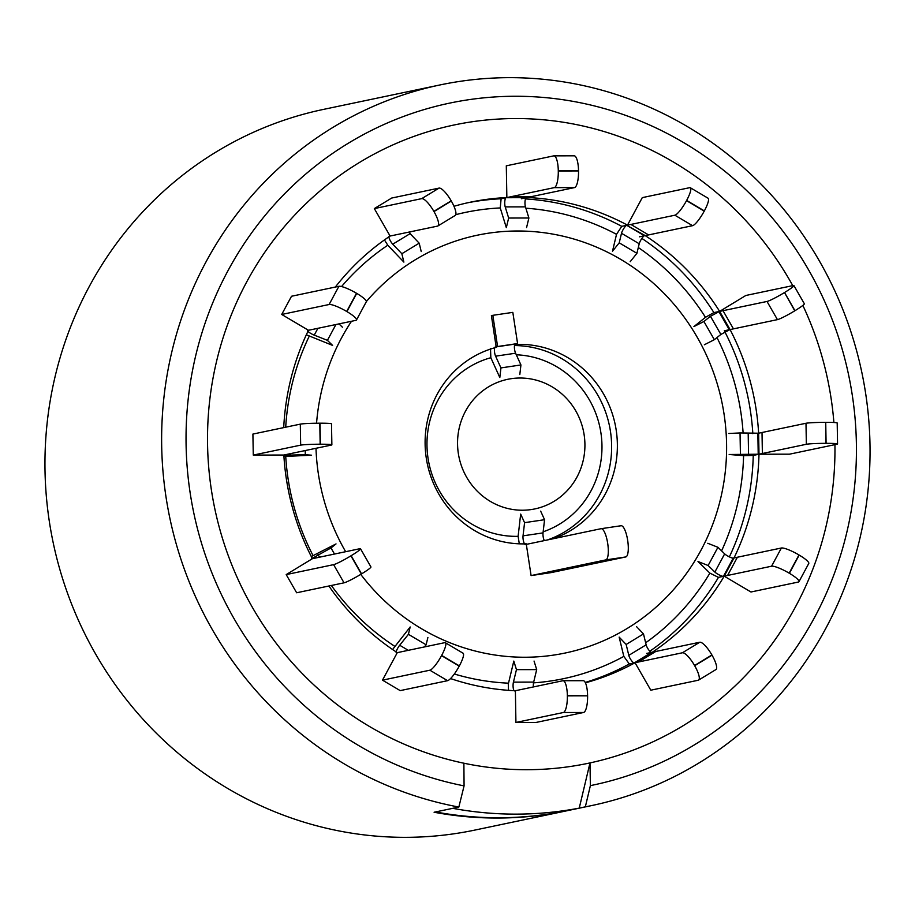 <?xml version="1.0" encoding="UTF-8"?>
<svg xmlns="http://www.w3.org/2000/svg" width="915" height="915" viewBox="0 0 915 915"><rect width="100%" height="100%" fill="white"/><g stroke="black" fill="none" stroke-linecap="round" stroke-linejoin="round"><path stroke-width="1.37" d="M458.85 807.053L464.077 785.882L463.882 763.213A326.117 313.17 -101.9 0 1 246.775 281.797A326.117 313.17 -101.9 0 1 518.245 118.55A326.117 313.17 -101.9 0 1 792.756 285.629A326.117 313.17 78.1 0 0 518.245 118.55A326.117 313.17 78.1 0 0 246.775 281.797A326.117 313.17 78.1 0 0 369.271 726.361A326.117 313.17 78.1 0 0 795.707 606.451A326.117 313.17 78.1 0 0 834.938 444.644A326.117 313.17 -101.9 0 1 795.707 606.451A326.117 313.17 -101.9 0 1 589.992 762.916L579.241 808.117A368.196 353.579 -101.9 0 1 452.753 808.334L434.087 812.245A368.196 353.579 78.1 0 0 560.563 812.028L585.337 806.836A368.196 353.579 -101.9 0 0 591.467 805.612A368.196 353.579 -101.9 0 0 825.719 628.525A368.196 353.579 -101.9 0 0 799.916 230.523A368.196 353.579 -101.9 0 0 440.218 84.901A368.196 353.579 -101.9 0 0 205.955 261.987A368.196 353.579 -101.9 0 0 458.85 807.053L435.517 811.948A368.196 353.579 -101.9 0 0 562.004 811.731L579.241 808.117M351.509 321.268A213.481 205.006 78.1 0 0 341.57 337.864A213.481 205.006 78.1 0 0 316.556 423.222M315.995 448.293A213.481 205.006 78.1 0 0 345.653 551.699M360.75 574.38A213.481 205.006 78.1 0 0 700.901 550.384A213.481 205.006 78.1 0 0 639.07 271.583A213.481 205.006 78.1 0 0 366.366 301.55M306.342 334.776L332.591 345.401L327.41 340.346L335.919 324.539M283.936 456.505L311.569 455.201L305.301 454.698L305.233 450.546M311.409 558.836L331.001 547.959L336.022 543.922L311.306 556.537M396.287 652.784A5.261 1.109 120.6 0 1 396.87 649.879A5.261 1.109 120.6 0 1 399.683 645.247L408.422 634.324L410.172 626.969L392.604 649.513M514.527 690.905A5.261 1.441 89.9 0 1 513.201 687.794A5.261 1.441 89.9 0 1 513.429 682.133L516.46 669.643L513.807 661.087L508.282 684.134L508.511 690.333M585.428 682.83A247.222 237.408 78.1 0 0 635.044 662.746L634.267 662.906A5.261 1.395 58.7 0 1 631.327 660.378A5.261 1.395 58.7 0 1 628.799 655.357L626.157 644.457L619.158 637.115L623.824 656.398L629.291 663.947L635.044 662.746L650.805 690.196L698.202 680.245A15.784 4.175 -121.3 0 0 698.568 680.108A15.784 4.175 -121.3 0 0 694.679 665.72L694.554 665.491A15.784 4.175 -121.3 0 0 682.418 652.772L699.769 642.239A15.784 4.175 58.7 0 1 711.904 654.957L694.554 665.491M682.418 652.772L638.441 662.002L655.781 651.469L652.384 652.212A247.222 237.408 78.1 0 0 724.211 576.176L723.433 576.336A5.261 0.972 28.3 0 1 719.373 574.997A5.261 0.972 28.3 0 1 714.855 572.069L708.13 565.504L697.985 561.501L709.88 573.122L718.469 577.376L724.211 576.176L750.963 591.994L798.349 582.043A15.784 2.905 -151.7 0 0 798.967 581.677A15.784 2.905 -151.7 0 0 789.382 573.293L799.184 555.085A15.784 2.905 28.3 0 1 808.769 563.468L798.967 581.677M492.83 315.32L512.823 312.37L517.581 343.56L497.588 346.522L492.83 315.32L491.389 315.629L496.239 347.368A99.941 95.972 78.1 0 0 437.13 394.376A99.941 95.972 78.1 0 0 439.715 495.621A99.941 95.972 78.1 0 0 526.239 543.83L531.089 575.581L551.082 572.618L625.769 556.949L605.776 559.911L531.089 575.581M519.297 543.83L518.119 536.327L520.669 514.093L524.569 522.659L523.037 535.847A5.296 1.475 -98.4 0 0 523.586 541.577A5.296 1.475 -98.4 0 0 525.404 544.574M465.518 411.167A66.2 63.57 78.1 0 0 490.383 501.42A66.2 63.57 78.1 0 0 576.953 477.081A66.2 63.57 78.1 0 0 552.088 386.828A66.2 63.57 78.1 0 0 465.518 411.167M328.885 586A247.222 237.408 78.1 0 0 397.282 652.647L382.481 680.154L400.187 690.619L447.584 680.68L429.867 670.203A15.784 3.305 -59.4 0 0 441.533 655.643L459.238 666.12A15.784 3.305 120.6 0 1 447.584 680.68M253.272 455.087L300.669 445.136L300.303 424.137L252.906 434.076L253.272 455.087L283.844 455.029A247.222 237.408 78.1 0 0 312.404 558.688L286.201 574.597L296.643 592.771L344.029 582.821L333.598 564.647A15.784 1.407 -29.9 0 0 350.914 555.84L361.345 574.014A15.784 1.407 150.1 0 1 344.029 582.821M374.327 208.586L421.724 198.635L439.063 188.101L391.677 198.052L374.327 208.586L390.087 236.036A247.222 237.408 78.1 0 0 335.336 287.058M384.46 239.924L387.788 245.22L403.87 262.102L401.845 253.718L419.196 243.184L410.103 233.645L392.752 244.179L401.845 253.718M573.945 155.836A15.784 4.312 89.9 0 1 574.185 155.813A15.784 4.312 89.9 0 1 578.52 170.693L558.287 170.728A15.784 4.312 -90.1 0 0 553.952 155.847A15.784 4.312 -90.1 0 0 553.701 155.87L506.304 165.821L506.853 197.549A247.222 237.408 78.1 0 0 470.459 202.169A247.222 237.408 78.1 0 0 453.966 206.287M510.273 196.862L554.25 187.632A15.784 4.312 -90.1 0 0 558.287 170.979L578.532 170.945A15.784 4.312 89.9 0 1 574.494 187.598L530.506 196.828L510.273 196.862L501.111 198.761L500.253 207.945L506.327 227.641L508.649 218.033L528.893 217.999L525.462 206.87L505.217 206.904L508.649 218.033M521.344 198.727L526.319 197.674A5.261 1.441 -90.1 0 0 525.05 201.197A5.261 1.441 -90.1 0 0 525.462 206.87M690.368 187.758L708.073 198.223A15.784 3.305 120.6 0 1 704.344 210.908L686.639 200.431A15.784 3.305 -59.4 0 0 690.368 187.758A15.784 3.305 -59.4 0 0 689.681 187.678L642.284 197.629L627.484 225.136A247.222 237.408 78.1 0 0 527.097 197.514L506.087 197.709A5.261 1.441 -90.1 0 0 504.817 201.231A5.261 1.441 -90.1 0 0 505.217 206.904M630.881 224.438L674.858 215.208A15.784 3.305 -59.4 0 0 686.524 200.648L704.23 211.125A15.784 3.305 120.6 0 1 692.563 225.685L648.586 234.915L630.881 224.438L621.731 226.337L616.527 234.332L612.49 251.248L619.215 242.841L636.92 253.318L639.208 243.756L621.502 233.291L619.215 242.841M639.448 236.813L644.412 235.761A5.261 1.109 -59.4 0 0 641.575 238.861A5.261 1.109 -59.4 0 0 639.208 243.756M793.911 285.572L804.342 303.746A15.784 1.407 150.1 0 1 794.963 310.7L784.532 292.526A15.784 1.407 -29.9 0 0 793.911 285.572A15.784 1.407 -29.9 0 0 793.225 285.537L745.839 295.476L719.636 311.386A247.222 237.408 78.1 0 0 645.189 235.601L626.706 225.296A5.261 1.109 -59.4 0 0 623.858 228.384A5.261 1.109 -59.4 0 0 621.502 233.291M794.963 310.7L794.758 310.825A15.784 1.407 150.1 0 1 777.441 319.632L733.453 328.862L723.022 310.688L713.894 312.598L705.465 317.311L693.925 326.586L703.91 321.508L714.341 339.682L720.871 334.444L710.44 316.27L703.91 321.508M724.325 330.772L730.067 329.56L720.871 334.444M737.399 557.235L781.387 548.005A15.784 2.905 28.3 0 1 798.967 554.947L789.165 573.156A15.784 2.905 -151.7 0 0 771.574 566.213L727.597 575.443L737.399 557.235L734.013 557.967A247.222 237.408 78.1 0 0 758.993 454.217L729.163 454.492L743.586 455.659L753.251 455.43L758.993 454.217L789.565 454.172L836.962 444.221A15.784 0.858 179 0 0 837.557 443.981A15.784 0.858 179 0 0 826.085 443.34L825.845 443.34A15.784 0.858 179 0 0 806.355 444.278L762.378 453.508L762.012 432.498L758.626 433.218A247.222 237.408 78.1 0 0 730.067 329.56L719.636 311.386L710.44 316.27M762.378 453.508L758.993 454.217L758.626 433.218L740.041 432.944L740.407 453.954M727.597 575.443L724.211 576.176L734.013 557.967L733.235 558.127A5.261 0.972 28.3 0 1 729.175 556.789A5.261 0.972 28.3 0 1 724.657 553.861L717.932 547.296L708.13 565.504M638.441 662.002L635.044 662.746L652.384 652.212L646.642 653.413M450.557 678.564A247.222 237.408 78.1 0 0 515.385 690.733L515.923 722.461L536.167 722.427L583.564 712.488L563.32 712.522A15.784 4.312 -90.1 0 0 567.357 695.857L567.357 695.606A15.784 4.312 -90.1 0 0 563.022 680.726A15.784 4.312 -90.1 0 0 562.771 680.76L515.374 690.733M553.255 538.729A99.941 95.972 78.1 0 0 615.543 426.31A99.941 95.972 78.1 0 0 516.232 344.417L514.688 344.738M519.812 374.578L520.932 364.948L500.94 367.91L499.819 377.529L490.84 357.719L490.497 348.581M281.706 314.463L329.103 304.512L338.905 286.303L291.519 296.254L281.706 314.463L308.458 330.281A247.222 237.408 78.1 0 0 283.719 427.614M833.897 422.501A326.117 313.17 78.1 0 0 802.855 305.416A326.117 313.17 -101.9 0 1 833.897 422.501M826.085 443.34L825.73 422.341A15.784 0.858 -1 0 1 837.191 422.97L837.557 443.981M825.73 422.341L825.845 443.34M762.012 432.498L805.989 423.268A15.784 0.858 -1 0 1 825.479 422.341M758.626 433.218L757.86 433.378L758.215 454.389M728.798 433.481L740.041 432.944M601.155 528.687L620.999 525.759A15.784 4.392 81.6 0 1 621.068 525.736A15.784 4.392 81.6 0 1 627.69 540.445A15.784 4.392 81.6 0 1 625.769 556.949M605.776 559.911A15.784 4.392 -98.4 0 0 607.697 543.407A15.784 4.392 -98.4 0 0 601.086 528.698A15.784 4.392 -98.4 0 0 601.006 528.71L526.331 544.379M544.311 540.616A5.296 1.475 -98.4 0 1 543.03 532.885L544.562 519.709L540.662 511.13M544.562 519.709L524.569 522.659M497.588 346.522L496.159 346.819M517.581 343.56L515.248 344.051A5.296 1.475 -98.4 0 0 514.402 347.563A5.296 1.475 -98.4 0 0 515.591 353.213L495.598 356.164A5.296 1.475 -98.4 0 1 494.409 350.525A5.296 1.475 -98.4 0 1 495.255 347.014M520.932 364.948L515.591 353.213M500.94 367.91L495.598 356.164M784.532 292.526L794.758 310.825M723.022 310.688L766.999 301.458A15.784 1.407 -29.9 0 0 784.315 292.651M733.453 328.862L730.067 329.56M704.356 344.761L714.341 339.682M648.586 234.915L645.189 235.601M630.195 261.713L636.92 253.318M530.506 196.828L527.097 197.514M526.56 227.606L528.893 217.999M439.063 188.101A15.784 4.175 58.7 0 1 451.198 200.831L451.324 201.048A15.784 4.175 58.7 0 1 455.213 215.448L437.862 225.982A15.784 4.175 -121.3 0 0 433.985 211.582L451.324 201.048M451.198 200.831L433.859 211.365A15.784 4.175 -121.3 0 0 421.724 198.635M390.087 236.036L437.496 226.119A15.784 4.175 -121.3 0 0 437.862 225.982M408.868 232.124A5.261 1.395 -121.3 0 0 410.103 233.645M389.195 236.253A5.261 1.395 -121.3 0 0 389.687 239.49A5.261 1.395 -121.3 0 0 392.752 244.179M421.22 251.568L419.196 243.184M338.905 286.303A15.784 2.905 28.3 0 1 356.495 293.257L346.694 311.466A15.784 2.905 -151.7 0 0 329.103 304.512M308.458 330.281L355.878 320.353A15.784 2.905 -151.7 0 0 356.495 319.976A15.784 2.905 -151.7 0 0 346.911 311.592L356.713 293.383A15.784 2.905 28.3 0 1 366.297 301.767L356.495 319.976M307.486 330.567A5.261 0.972 -151.7 0 0 309.487 332.614A5.261 0.972 -151.7 0 0 314.234 335.13L327.41 340.346M342.393 327.193L339.019 323.887M300.303 424.137A15.784 0.858 -1 0 1 319.793 423.199L320.033 423.199A15.784 0.858 -1 0 1 331.505 423.828L331.871 444.839A15.784 0.858 179 0 0 320.399 444.21L320.033 423.199M319.793 423.199L320.159 444.21A15.784 0.858 179 0 0 300.669 445.136M283.844 455.029L331.276 445.09A15.784 0.858 179 0 0 331.871 444.839M282.872 455.281L305.301 454.698M286.201 574.597L333.598 564.647M360.51 548.76L370.941 566.934A15.784 1.407 150.1 0 1 361.562 573.888L351.131 555.714A15.784 1.407 -29.9 0 0 360.51 548.76A15.784 1.407 -29.9 0 0 359.824 548.726L312.404 558.688M331.001 547.959L334.49 554.044M382.481 680.154L429.867 670.203M445.376 642.742L463.082 653.219A15.784 3.305 120.6 0 1 459.364 665.891L441.648 655.426A15.784 3.305 -59.4 0 0 445.376 642.742A15.784 3.305 -59.4 0 0 444.701 642.673L397.282 652.647M408.422 634.324L426.127 644.801L424.434 646.928M427.888 637.446L426.127 644.801M515.923 722.461L563.32 712.522M567.357 695.857L587.602 695.823A15.784 4.312 89.9 0 1 583.564 712.488M587.602 695.823L567.357 695.606M583.015 680.714A15.784 4.312 89.9 0 1 583.255 680.691A15.784 4.312 89.9 0 1 587.59 695.572M516.46 669.643L536.693 669.608L533.674 682.098A5.261 1.441 89.9 0 0 533.365 686.925M534.051 661.053L536.693 669.608M694.679 665.72L712.03 655.186A15.784 4.175 58.7 0 1 715.907 669.574L698.568 680.108M626.157 644.457L643.497 633.923L646.139 644.823A5.261 1.395 58.7 0 0 648.678 649.844A5.261 1.395 58.7 0 0 651.617 652.372L652.384 652.212M655.781 651.469L699.769 642.239M636.497 626.592L643.497 633.923M734.013 557.967L733.247 558.127L723.433 576.336M707.787 543.293L717.932 547.296M591.467 805.612L474.782 830.099A368.196 353.579 -101.9 0 1 115.084 684.477A368.196 353.579 -101.9 0 1 89.281 286.475A368.196 353.579 -101.9 0 1 323.533 109.388L440.218 84.901M464.077 785.882A348.432 334.604 -101.9 0 1 227.984 270.691A348.432 334.604 -101.9 0 1 683.608 142.58A348.432 334.604 -101.9 0 1 814.487 617.556A348.432 334.604 -101.9 0 1 590.381 785.63L589.992 762.916M590.381 785.63L585.337 806.836M309.259 336.171A238.243 228.784 78.1 0 0 285.709 427.191M285.732 456.436A238.243 228.784 78.1 0 0 313.056 555.599M331.367 585.474A238.243 228.784 78.1 0 0 394.72 646.287M454.32 674A238.243 228.784 78.1 0 0 508.466 683.173M533.514 682.865A238.243 228.784 78.1 0 0 623.824 656.398M645.647 642.776A238.243 228.784 78.1 0 0 709.88 573.122M490.84 357.719A90.962 87.348 78.1 0 0 437.919 400.267A90.962 87.348 78.1 0 0 440.035 492.007A90.962 87.348 78.1 0 0 518.119 536.327M543.155 531.809A90.962 87.348 78.1 0 0 591.033 490.817A90.962 87.348 78.1 0 0 516.312 354.791M387.788 245.22A238.243 228.784 78.1 0 0 341.547 286.555M501.111 198.761A247.222 237.408 78.1 0 0 467.588 202.798M500.253 207.945A238.243 228.784 78.1 0 0 455.784 214.659M410.709 231.747A238.243 228.784 78.1 0 0 409.165 232.536M621.731 226.337A247.222 237.408 78.1 0 0 525.473 198.932M616.527 234.332A238.243 228.784 78.1 0 0 525.873 208.208M713.894 312.598A247.222 237.408 78.1 0 0 641.873 238.415M705.465 317.311A238.243 228.784 78.1 0 0 638.304 247.519M752.839 433.676A247.222 237.408 78.1 0 0 724.886 331.859M743.129 433.195A238.243 228.784 78.1 0 0 716.971 337.578M729.369 556.88A247.222 237.408 78.1 0 0 753.251 455.43M721.592 550.876A238.243 228.784 78.1 0 0 743.586 455.659M649.822 651.24A247.222 237.408 78.1 0 0 718.469 577.376M585.234 682.441A247.222 237.408 78.1 0 0 629.291 663.947M547.502 539.942A99.941 95.972 78.1 0 0 610.168 429.57A99.941 95.972 78.1 0 0 514.482 345.55M806.355 444.278L805.989 423.268M748.562 454.606L748.196 433.607M543.03 532.885L523.037 535.847M515.248 344.051L496.17 346.876M777.441 319.632L766.999 301.458M729.289 329.732L718.858 311.558M692.563 225.685L674.858 215.208M644.412 235.761L626.706 225.296M574.494 187.598L554.25 187.632M526.319 197.674L506.087 197.709M317.905 328.325L314.234 335.13M290.673 453.611L290.695 455.396M318.031 554.559L319.529 557.178M399.683 645.247L408.262 650.313M513.429 682.133L533.674 682.098M628.799 655.357L646.139 644.823M634.267 662.906L651.617 652.372M771.574 566.213L781.387 548.005M714.855 572.069L724.657 553.861M621.068 525.736L601.086 528.698M574.185 155.813L553.952 155.847M583.255 680.691L563.022 680.726"/></g></svg>
